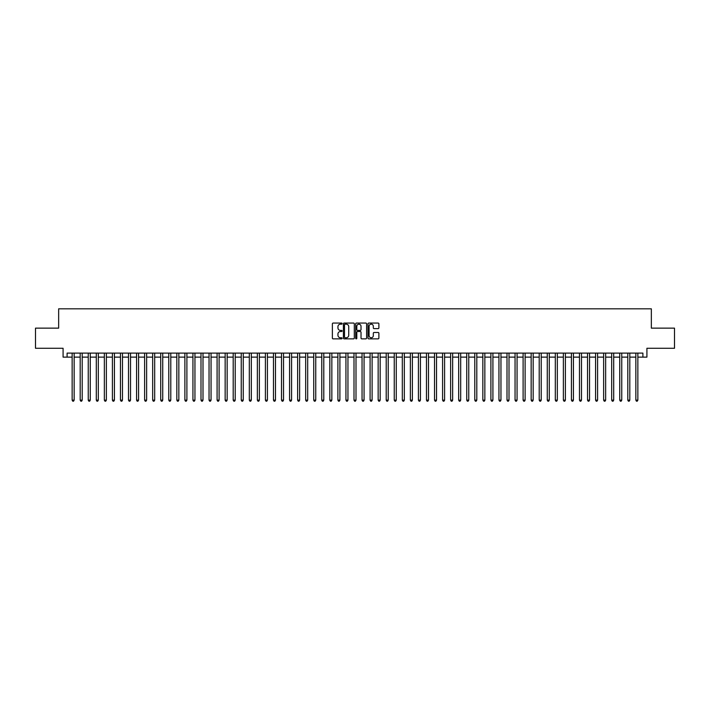 <?xml version="1.0" encoding="UTF-8"?>
<svg xmlns="http://www.w3.org/2000/svg" width="710" height="710" viewBox="0 0 710 710"><rect width="100%" height="100%" fill="white"/><g stroke="black" fill="none" stroke-linecap="round" stroke-linejoin="round"><path stroke-width="1.06" d="M342.113 323.609A0.55 0.55 0 0 0 341.563 323.059L333.167 323.059A0.79 0.79 0 0 0 332.378 323.849L332.378 338.075A0.79 0.79 0 0 0 333.167 338.865L341.563 338.865A0.55 0.55 0 0 0 342.113 338.315A0.55 0.55 0 0 0 341.563 337.756L340.472 337.756A2.529 2.529 0 0 1 337.942 335.226L337.942 334.046A2.529 2.529 0 0 1 340.472 331.517L341.563 331.517A0.55 0.55 0 0 0 342.113 330.958A0.55 0.55 0 0 0 341.563 330.407L340.472 330.407A2.529 2.529 0 0 1 337.942 327.878L337.942 326.698A2.529 2.529 0 0 1 340.472 324.168L341.563 324.168A0.55 0.55 0 0 0 342.113 323.609M378.102 328.632A0.79 0.79 0 0 0 378.892 327.842L378.892 323.849A0.79 0.79 0 0 0 378.102 323.059L368.774 323.059A0.79 0.79 0 0 0 367.984 323.849L367.984 338.075A0.79 0.79 0 0 0 368.774 338.865L378.102 338.865A0.79 0.79 0 0 0 378.892 338.075L378.892 333.256A0.79 0.79 0 0 0 378.102 332.466L374.108 332.466A0.79 0.79 0 0 0 373.318 333.256L373.318 335.644A2.112 2.112 0 0 1 371.206 337.756A2.112 2.112 0 0 1 369.094 335.644L369.094 326.28A2.112 2.112 0 0 1 371.206 324.168A2.112 2.112 0 0 1 373.318 326.28L373.318 327.842A0.79 0.79 0 0 0 374.108 328.632L378.102 328.632M67.104 357.13L67.104 353.11L642.896 353.11L642.896 357.13L646.916 357.13L646.916 348.273L674.5 348.273L674.5 328.144L651.345 328.144L651.345 308.814L58.655 308.814L58.655 328.144L35.5 328.144L35.5 348.273L63.083 348.273L63.083 357.13L72.145 357.13M354.308 323.849A0.79 0.79 0 0 0 353.518 323.059L344.19 323.059A0.79 0.79 0 0 0 343.4 323.849L343.4 338.075A0.79 0.79 0 0 0 344.19 338.865L353.518 338.865A0.79 0.79 0 0 0 354.308 338.075L354.308 323.849M356.482 323.059L365.81 323.059A0.79 0.79 0 0 1 366.6 323.849L366.6 338.075A0.79 0.79 0 0 1 365.81 338.865L361.816 338.865A0.79 0.79 0 0 1 361.026 338.075L361.026 332.307A0.79 0.79 0 0 0 360.236 331.517L357.591 331.517A0.79 0.79 0 0 0 356.802 332.307L356.802 338.315A0.55 0.55 0 0 1 356.242 338.865A0.55 0.55 0 0 1 355.692 338.315L355.692 323.849A0.79 0.79 0 0 1 356.482 323.059M74.151 357.13L80.194 357.13M82.209 357.13L88.244 357.13M90.259 357.13L96.303 357.13M98.317 357.13L104.352 357.13M106.367 357.13L112.402 357.13M114.416 357.13L120.46 357.13M122.475 357.13L128.51 357.13M130.525 357.13L136.569 357.13M138.574 357.13L144.618 357.13M146.633 357.13L152.668 357.13M154.682 357.13L160.726 357.13M162.732 357.13L168.776 357.13M170.79 357.13L176.826 357.13M178.84 357.13L184.884 357.13M186.899 357.13L192.934 357.13M194.948 357.13L200.992 357.13M202.998 357.13L209.042 357.13M211.056 357.13L217.091 357.13M219.106 357.13L225.15 357.13M227.156 357.13L233.199 357.13M235.214 357.13L241.249 357.13M243.264 357.13L249.308 357.13M251.322 357.13L257.357 357.13M259.372 357.13L265.407 357.13M267.421 357.13L273.465 357.13M275.48 357.13L281.515 357.13M283.53 357.13L289.573 357.13M291.579 357.13L297.623 357.13M299.638 357.13L305.673 357.13M307.687 357.13L313.731 357.13M315.746 357.13L321.781 357.13M323.795 357.13L329.83 357.13M331.845 357.13L337.889 357.13M339.904 357.13L345.939 357.13M347.953 357.13L353.997 357.13M356.003 357.13L362.047 357.13M364.061 357.13L370.096 357.13M372.111 357.13L378.155 357.13M380.169 357.13L386.204 357.13M388.219 357.13L394.254 357.13M396.269 357.13L402.313 357.13M404.327 357.13L410.362 357.13M412.377 357.13L418.421 357.13M420.426 357.13L426.47 357.13M428.485 357.13L434.52 357.13M436.535 357.13L442.578 357.13M444.593 357.13L450.628 357.13M452.643 357.13L458.678 357.13M460.692 357.13L466.736 357.13M468.751 357.13L474.786 357.13M476.8 357.13L482.844 357.13M484.85 357.13L490.894 357.13M492.909 357.13L498.944 357.13M500.958 357.13L507.002 357.13M509.008 357.13L515.052 357.13M517.066 357.13L523.101 357.13M525.116 357.13L531.16 357.13M533.174 357.13L539.209 357.13M541.224 357.13L547.268 357.13M549.274 357.13L555.318 357.13M557.332 357.13L563.367 357.13M565.382 357.13L571.426 357.13M573.432 357.13L579.475 357.13M581.49 357.13L587.525 357.13M589.54 357.13L595.583 357.13M597.598 357.13L603.633 357.13M605.648 357.13L611.683 357.13M613.697 357.13L619.741 357.13M621.756 357.13L627.791 357.13M629.805 357.13L635.849 357.13M637.855 357.13L642.896 357.13M345.06 324.168A0.55 0.55 0 0 0 344.51 324.719L344.51 337.206A0.55 0.55 0 0 0 345.06 337.756L346.205 337.756A2.529 2.529 0 0 0 348.734 335.226L348.734 326.698A2.529 2.529 0 0 0 346.205 324.168L345.06 324.168M361.026 326.316A2.112 2.112 0 0 0 358.914 324.204A2.112 2.112 0 0 0 356.802 326.316L356.802 329.617A0.79 0.79 0 0 0 357.591 330.407L360.236 330.407A0.79 0.79 0 0 0 361.026 329.617L361.026 326.316M74.151 353.11L74.151 400.138L72.145 400.138L72.145 353.11M74.151 400.138L73.547 401.185L72.748 401.185L72.145 400.138M82.209 353.11L82.209 400.138L80.194 400.138L80.194 353.11M82.209 400.138L81.606 401.185L80.798 401.185L80.194 400.138M90.259 353.11L90.259 400.138L88.244 400.138L88.244 353.11M90.259 400.138L89.655 401.185L88.848 401.185L88.244 400.138M98.317 353.11L98.317 400.138L96.303 400.138L96.303 353.11M98.317 400.138L97.705 401.185L96.906 401.185L96.303 400.138M106.367 353.11L106.367 400.138L104.352 400.138L104.352 353.11M106.367 400.138L105.763 401.185L104.956 401.185L104.352 400.138M114.416 353.11L114.416 400.138L112.402 400.138L112.402 353.11M114.416 400.138L113.813 401.185L113.005 401.185L112.402 400.138M122.475 353.11L122.475 400.138L120.46 400.138L120.46 353.11M122.475 400.138L121.871 401.185L121.064 401.185L120.46 400.138M130.525 353.11L130.525 400.138L128.51 400.138L128.51 353.11M130.525 400.138L129.921 401.185L129.113 401.185L128.51 400.138M138.574 353.11L138.574 400.138L136.569 400.138L136.569 353.11M138.574 400.138L137.971 401.185L137.172 401.185L136.569 400.138M146.633 353.11L146.633 400.138L144.618 400.138L144.618 353.11M146.633 400.138L146.029 401.185L145.222 401.185L144.618 400.138M154.682 353.11L154.682 400.138L152.668 400.138L152.668 353.11M154.682 400.138L154.079 401.185L153.271 401.185L152.668 400.138M162.732 353.11L162.732 400.138L160.726 400.138L160.726 353.11M162.732 400.138L162.129 401.185L161.33 401.185L160.726 400.138M170.79 353.11L170.79 400.138L168.776 400.138L168.776 353.11M170.79 400.138L170.187 401.185L169.379 401.185L168.776 400.138M178.84 353.11L178.84 400.138L176.826 400.138L176.826 353.11M178.84 400.138L178.237 401.185L177.429 401.185L176.826 400.138M186.899 353.11L186.899 400.138L184.884 400.138L184.884 353.11M186.899 400.138L186.295 401.185L185.487 401.185L184.884 400.138M194.948 353.11L194.948 400.138L192.934 400.138L192.934 353.11M194.948 400.138L194.345 401.185L193.537 401.185L192.934 400.138M202.998 353.11L202.998 400.138L200.992 400.138L200.992 353.11M202.998 400.138L202.394 401.185L201.596 401.185L200.992 400.138M211.056 353.11L211.056 400.138L209.042 400.138L209.042 353.11M211.056 400.138L210.453 401.185L209.645 401.185L209.042 400.138M219.106 353.11L219.106 400.138L217.091 400.138L217.091 353.11M219.106 400.138L218.502 401.185L217.695 401.185L217.091 400.138M227.156 353.11L227.156 400.138L225.15 400.138L225.15 353.11M227.156 400.138L226.552 401.185L225.753 401.185L225.15 400.138M235.214 353.11L235.214 400.138L233.199 400.138L233.199 353.11M235.214 400.138L234.611 401.185L233.803 401.185L233.199 400.138M243.264 353.11L243.264 400.138L241.249 400.138L241.249 353.11M243.264 400.138L242.66 401.185L241.853 401.185L241.249 400.138M251.322 353.11L251.322 400.138L249.308 400.138L249.308 353.11M251.322 400.138L250.719 401.185L249.911 401.185L249.308 400.138M259.372 353.11L259.372 400.138L257.357 400.138L257.357 353.11M259.372 400.138L258.768 401.185L257.961 401.185L257.357 400.138M267.421 353.11L267.421 400.138L265.407 400.138L265.407 353.11M267.421 400.138L266.818 401.185L266.019 401.185L265.407 400.138M275.48 353.11L275.48 400.138L273.465 400.138L273.465 353.11M275.48 400.138L274.877 401.185L274.069 401.185L273.465 400.138M283.53 353.11L283.53 400.138L281.515 400.138L281.515 353.11M283.53 400.138L282.926 401.185L282.118 401.185L281.515 400.138M291.579 353.11L291.579 400.138L289.573 400.138L289.573 353.11M291.579 400.138L290.976 401.185L290.177 401.185L289.573 400.138M299.638 353.11L299.638 400.138L297.623 400.138L297.623 353.11M299.638 400.138L299.034 401.185L298.227 401.185L297.623 400.138M307.687 353.11L307.687 400.138L305.673 400.138L305.673 353.11M307.687 400.138L307.084 401.185L306.276 401.185L305.673 400.138M315.746 353.11L315.746 400.138L313.731 400.138L313.731 353.11M315.746 400.138L315.142 401.185L314.335 401.185L313.731 400.138M323.795 353.11L323.795 400.138L321.781 400.138L321.781 353.11M323.795 400.138L323.192 401.185L322.384 401.185L321.781 400.138M331.845 353.11L331.845 400.138L329.83 400.138L329.83 353.11M331.845 400.138L331.242 401.185L330.443 401.185L329.83 400.138M339.904 353.11L339.904 400.138L337.889 400.138L337.889 353.11M339.904 400.138L339.3 401.185L338.492 401.185L337.889 400.138M347.953 353.11L347.953 400.138L345.939 400.138L345.939 353.11M347.953 400.138L347.35 401.185L346.542 401.185L345.939 400.138M356.003 353.11L356.003 400.138L353.997 400.138L353.997 353.11M356.003 400.138L355.399 401.185L354.601 401.185L353.997 400.138M364.061 353.11L364.061 400.138L362.047 400.138L362.047 353.11M364.061 400.138L363.458 401.185L362.65 401.185L362.047 400.138M372.111 353.11L372.111 400.138L370.096 400.138L370.096 353.11M372.111 400.138L371.507 401.185L370.7 401.185L370.096 400.138M380.169 353.11L380.169 400.138L378.155 400.138L378.155 353.11M380.169 400.138L379.557 401.185L378.758 401.185L378.155 400.138M388.219 353.11L388.219 400.138L386.204 400.138L386.204 353.11M388.219 400.138L387.616 401.185L386.808 401.185L386.204 400.138M396.269 353.11L396.269 400.138L394.254 400.138L394.254 353.11M396.269 400.138L395.665 401.185L394.858 401.185L394.254 400.138M404.327 353.11L404.327 400.138L402.313 400.138L402.313 353.11M404.327 400.138L403.724 401.185L402.916 401.185L402.313 400.138M412.377 353.11L412.377 400.138L410.362 400.138L410.362 353.11M412.377 400.138L411.773 401.185L410.966 401.185L410.362 400.138M420.426 353.11L420.426 400.138L418.421 400.138L418.421 353.11M420.426 400.138L419.823 401.185L419.024 401.185L418.421 400.138M428.485 353.11L428.485 400.138L426.47 400.138L426.47 353.11M428.485 400.138L427.881 401.185L427.074 401.185L426.47 400.138M436.535 353.11L436.535 400.138L434.52 400.138L434.52 353.11M436.535 400.138L435.931 401.185L435.123 401.185L434.52 400.138M444.593 353.11L444.593 400.138L442.578 400.138L442.578 353.11M444.593 400.138L443.981 401.185L443.182 401.185L442.578 400.138M452.643 353.11L452.643 400.138L450.628 400.138L450.628 353.11M452.643 400.138L452.039 401.185L451.232 401.185L450.628 400.138M460.692 353.11L460.692 400.138L458.678 400.138L458.678 353.11M460.692 400.138L460.089 401.185L459.281 401.185L458.678 400.138M468.751 353.11L468.751 400.138L466.736 400.138L466.736 353.11M468.751 400.138L468.147 401.185L467.34 401.185L466.736 400.138M476.8 353.11L476.8 400.138L474.786 400.138L474.786 353.11M476.8 400.138L476.197 401.185L475.389 401.185L474.786 400.138M484.85 353.11L484.85 400.138L482.844 400.138L482.844 353.11M484.85 400.138L484.247 401.185L483.448 401.185L482.844 400.138M492.909 353.11L492.909 400.138L490.894 400.138L490.894 353.11M492.909 400.138L492.305 401.185L491.497 401.185L490.894 400.138M500.958 353.11L500.958 400.138L498.944 400.138L498.944 353.11M500.958 400.138L500.355 401.185L499.547 401.185L498.944 400.138M509.008 353.11L509.008 400.138L507.002 400.138L507.002 353.11M509.008 400.138L508.404 401.185L507.606 401.185L507.002 400.138M517.066 353.11L517.066 400.138L515.052 400.138L515.052 353.11M517.066 400.138L516.463 401.185L515.655 401.185L515.052 400.138M525.116 353.11L525.116 400.138L523.101 400.138L523.101 353.11M525.116 400.138L524.512 401.185L523.705 401.185L523.101 400.138M533.174 353.11L533.174 400.138L531.16 400.138L531.16 353.11M533.174 400.138L532.571 401.185L531.763 401.185L531.16 400.138M541.224 353.11L541.224 400.138L539.209 400.138L539.209 353.11M541.224 400.138L540.621 401.185L539.813 401.185L539.209 400.138M549.274 353.11L549.274 400.138L547.268 400.138L547.268 353.11M549.274 400.138L548.67 401.185L547.871 401.185L547.268 400.138M557.332 353.11L557.332 400.138L555.318 400.138L555.318 353.11M557.332 400.138L556.729 401.185L555.921 401.185L555.318 400.138M565.382 353.11L565.382 400.138L563.367 400.138L563.367 353.11M565.382 400.138L564.778 401.185L563.971 401.185L563.367 400.138M573.432 353.11L573.432 400.138L571.426 400.138L571.426 353.11M573.432 400.138L572.828 401.185L572.029 401.185L571.426 400.138M581.49 353.11L581.49 400.138L579.475 400.138L579.475 353.11M581.49 400.138L580.886 401.185L580.079 401.185L579.475 400.138M589.54 353.11L589.54 400.138L587.525 400.138L587.525 353.11M589.54 400.138L588.936 401.185L588.128 401.185L587.525 400.138M597.598 353.11L597.598 400.138L595.583 400.138L595.583 353.11M597.598 400.138L596.995 401.185L596.187 401.185L595.583 400.138M605.648 353.11L605.648 400.138L603.633 400.138L603.633 353.11M605.648 400.138L605.044 401.185L604.237 401.185L603.633 400.138M613.697 353.11L613.697 400.138L611.683 400.138L611.683 353.11M613.697 400.138L613.094 401.185L612.295 401.185L611.683 400.138M621.756 353.11L621.756 400.138L619.741 400.138L619.741 353.11M621.756 400.138L621.152 401.185L620.345 401.185L619.741 400.138M629.805 353.11L629.805 400.138L627.791 400.138L627.791 353.11M629.805 400.138L629.202 401.185L628.394 401.185L627.791 400.138M637.855 353.11L637.855 400.138L635.849 400.138L635.849 353.11M637.855 400.138L637.252 401.185L636.453 401.185L635.849 400.138"/></g></svg>
